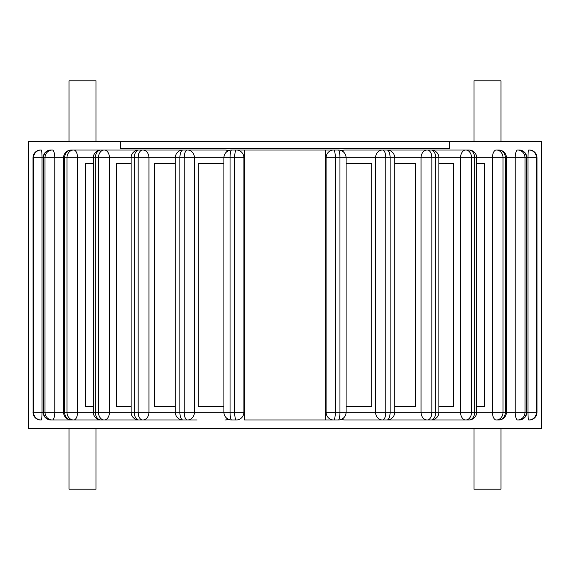 <?xml version="1.0" encoding="UTF-8"?>
<svg xmlns="http://www.w3.org/2000/svg" width="570" height="570" viewBox="0 0 570 570"><rect width="100%" height="100%" fill="white"/><g stroke="black" fill="none" stroke-linecap="round" stroke-linejoin="round"><path stroke-width="0.85" d="M41.225 150.003L40.734 150.003L41.225 150.003A7.759 7.724 90 0 0 33.509 157.762L42.038 157.762A7.759 0.812 -90 0 0 41.225 150.003M32.974 412.238A7.759 7.759 0 0 0 40.734 419.997L41.225 419.997A7.759 0.812 -90 0 0 42.038 412.238L33.509 412.238A7.759 7.724 90 0 0 41.225 419.997L40.734 419.997A7.759 7.724 -90 0 1 33.017 412.238L32.974 157.762L33.509 157.762L33.509 412.238L33.017 412.238L33.017 157.762A7.759 7.724 -90 0 1 40.734 150.003A7.759 7.759 0 0 0 32.974 157.762A7.759 7.759 0 0 1 40.734 150.003M223.91 163.497L198.246 163.497L198.246 406.503L223.91 406.503M175.282 163.497L154.456 163.497L154.456 406.503L175.282 406.503M131.107 163.497L116.365 163.497L116.365 406.503L131.107 406.503M93.316 163.497L85.65 163.497L85.65 406.503L93.316 406.503M346.09 406.503L371.754 406.503L371.754 163.497L346.09 163.497M394.718 406.503L415.544 406.503L415.544 163.497L394.718 163.497M438.893 406.503L453.635 406.503L453.635 163.497L438.893 163.497M476.684 406.503L484.35 406.503L484.35 163.497L476.684 163.497M187.359 419.997L183.041 419.997A7.759 3.156 -90 0 1 179.885 412.238L138.125 412.238A7.759 4.56 90 0 0 142.692 419.997L197.049 419.997L142.692 419.997A7.759 6.277 -90 0 0 148.97 412.238L148.97 157.762L179.885 157.762A7.759 3.156 -90 0 1 183.041 150.003L187.359 150.003A7.759 3.156 90 0 0 184.203 157.762L223.91 157.762L223.91 412.238A7.759 7.759 0 0 0 231.677 419.997L236.301 419.997A7.759 7.595 -90 0 0 243.889 412.238L234.683 412.238A7.759 1.617 90 0 0 236.301 419.997L231.677 419.997A7.759 1.617 -90 0 1 230.059 412.238L184.203 412.238A7.759 3.156 90 0 0 187.359 419.997A7.759 7.089 -90 0 0 194.448 412.238L194.448 157.762A7.759 7.089 -90 0 0 187.359 150.003L224.972 150.003A7.759 7.089 90 0 1 228.171 150.836M325.498 150.003L325.498 419.997L244.502 419.997L244.502 150.003L333.699 150.003A7.759 7.595 90 0 0 326.111 157.762L385.797 157.762A7.759 3.156 -90 0 0 382.641 150.003A7.759 7.089 90 0 0 375.552 157.762L375.552 412.238A7.759 7.089 90 0 0 382.641 419.997L345.028 419.997A7.759 7.089 -90 0 1 341.829 419.164M397.034 150.003L468.918 150.003A7.759 5.771 90 0 1 474.689 157.762L503.032 157.762A7.759 6.726 -90 0 0 496.306 150.003A7.759 3.883 90 0 0 492.43 157.762L492.43 412.238A7.759 3.883 90 0 0 496.306 419.997A7.759 6.726 -90 0 0 503.032 412.238L474.689 412.238A7.759 5.771 90 0 1 468.918 419.997L397.034 419.997M496.306 150.003L498.672 150.003A7.759 6.726 90 0 1 505.391 157.762L537.026 157.762A7.759 7.759 0 0 0 529.266 150.003A7.759 7.724 90 0 1 536.983 157.762L536.983 412.238A7.759 7.724 90 0 1 529.266 419.997L528.775 419.997A7.759 7.724 -90 0 0 536.491 412.238L527.962 412.238A7.759 0.812 90 0 0 528.775 419.997M529.266 419.997A7.759 7.759 0 0 0 537.026 412.238L536.491 412.238L536.491 157.762A7.759 7.724 -90 0 0 528.775 150.003A7.759 0.812 90 0 0 527.962 157.762L527.962 412.238L525.006 412.238L525.006 157.762A7.759 7.381 -90 0 0 517.624 150.003A7.759 2.401 90 0 0 515.223 157.762L515.223 412.238A7.759 2.401 90 0 0 517.624 419.997A7.759 7.381 -90 0 0 525.006 412.238L505.391 412.238A7.759 6.726 90 0 1 498.672 419.997L496.306 419.997M142.692 150.003L197.049 150.003L142.692 150.003A7.759 4.56 90 0 0 138.125 157.762L148.97 157.762A7.759 6.277 -90 0 0 142.692 150.003L138.866 150.003A7.759 7.759 0 0 0 131.107 157.762L138.125 157.762L138.125 412.238L98.475 412.238A7.759 5.771 90 0 0 104.239 419.997A7.759 5.194 -90 0 0 109.433 412.238L109.433 157.762A7.759 5.194 -90 0 0 104.239 150.003L172.966 150.003L104.239 150.003A7.759 5.771 90 0 0 98.475 157.762L131.107 157.762L131.107 412.238A7.759 7.759 0 0 0 138.866 419.997A7.759 4.56 -90 0 1 134.306 412.238L134.306 157.762A7.759 4.56 -90 0 1 138.866 150.003M142.692 419.997L197.049 419.997M172.966 419.997L101.082 419.997L172.966 419.997M153.779 419.997L71.328 419.997A7.759 6.726 -90 0 1 64.61 412.238L44.994 412.238A7.759 7.381 90 0 0 52.376 419.997L140.327 419.997L52.376 419.997A7.759 2.401 -90 0 0 54.777 412.238L54.777 157.762L64.61 157.762A7.759 6.726 -90 0 1 71.328 150.003L73.694 150.003A7.759 6.726 90 0 0 66.968 157.762L98.475 157.762L98.475 412.238L66.968 412.238A7.759 6.726 90 0 0 73.694 419.997A7.759 3.883 -90 0 0 77.57 412.238L77.57 157.762A7.759 3.883 -90 0 0 73.694 150.003L151.413 150.003M101.082 419.997A7.759 5.771 -90 0 1 95.311 412.238L95.311 157.762A7.759 5.771 -90 0 1 101.082 150.003A7.759 7.759 0 0 0 93.316 157.762L93.316 412.238A7.759 7.759 0 0 0 101.082 419.997M54.777 157.762A7.759 2.401 -90 0 0 52.376 150.003A7.759 7.381 90 0 0 44.994 157.762L54.777 157.762M52.376 419.997L50.915 419.997A7.759 7.381 -90 0 1 43.534 412.238L42.038 412.238L42.038 157.762L43.534 157.762A7.759 7.381 -90 0 1 50.915 150.003L52.376 150.003M169.803 150.003L172.966 150.003M193.223 150.003L197.049 150.003M431.134 150.003A7.759 4.56 90 0 1 435.694 157.762L438.893 157.762A7.759 7.759 0 0 0 431.134 150.003L427.308 150.003A7.759 6.277 90 0 0 421.03 157.762L431.875 157.762A7.759 4.56 -90 0 0 427.308 150.003L376.777 150.003M341.829 150.836A7.759 7.089 -90 0 1 345.028 150.003L386.959 150.003A7.759 3.156 90 0 1 390.115 157.762L421.03 157.762L421.03 412.238A7.759 6.277 90 0 0 427.308 419.997L372.951 419.997M349.346 419.997L345.028 419.997L349.346 419.997M528.775 150.003L529.266 150.003M517.624 150.003L519.085 150.003A7.759 7.381 90 0 1 526.466 157.762L526.466 412.238A7.759 7.381 90 0 1 519.085 419.997L517.624 419.997M431.134 419.997A7.759 7.759 0 0 0 438.893 412.238L438.893 157.762L471.525 157.762A7.759 5.771 -90 0 0 465.761 150.003A7.759 5.194 90 0 0 460.567 157.762L460.567 412.238A7.759 5.194 90 0 0 465.761 419.997A7.759 5.771 -90 0 0 471.525 412.238L435.694 412.238A7.759 4.56 90 0 1 431.134 419.997L427.308 419.997A7.759 4.56 -90 0 0 431.875 412.238L390.115 412.238A7.759 3.156 90 0 1 386.959 419.997L382.641 419.997A7.759 3.156 -90 0 0 385.797 412.238L339.941 412.238L339.941 157.762A7.759 1.617 90 0 0 338.323 150.003L333.699 150.003A7.759 1.617 -90 0 1 335.317 157.762L335.317 412.238L326.111 412.238A7.759 7.595 90 0 0 333.699 419.997A7.759 1.617 -90 0 0 335.317 412.238L339.941 412.238A7.759 1.617 90 0 1 338.323 419.997L325.498 419.997M231.677 150.003A7.759 7.759 0 0 0 223.91 157.762L230.059 157.762A7.759 1.617 -90 0 1 231.677 150.003L244.502 150.003M236.301 150.003A7.759 1.617 90 0 0 234.683 157.762L243.889 157.762A7.759 7.595 -90 0 0 236.301 150.003M341.672 150.758A7.759 7.759 0 0 1 345.028 150.003L349.346 150.003M501.001 141.56L501.001 80.812L473.998 80.812L473.998 141.56M120.242 141.56L28.5 141.56L28.5 428.441L541.5 428.441L541.5 141.56L449.759 141.56L449.759 148.314L120.242 148.314L120.242 141.56L449.759 141.56M96.002 141.56L96.002 80.812L68.999 80.812L68.999 141.56M473.998 428.441L473.998 489.188L501.001 489.188L501.001 428.441M96.002 428.441L96.002 489.188L68.999 489.188L68.999 428.441M503.032 412.238L503.032 157.762L505.391 157.762L505.391 412.238L503.032 412.238M228.171 419.164A7.759 7.089 90 0 1 224.972 419.997A7.759 7.759 0 0 0 228.328 419.242M179.885 157.762L184.203 157.762L184.203 412.238L179.885 412.238L179.885 157.762M64.61 157.762L66.968 157.762L66.968 412.238L64.61 412.238L64.61 157.762M43.534 157.762L44.994 157.762L44.994 412.238L43.534 412.238L43.534 157.762M325.498 412.238L326.111 412.238L326.111 157.762L325.498 157.762M244.502 412.238L243.889 412.238L243.889 157.762L244.502 157.762M234.683 412.238L230.059 412.238L230.059 157.762L234.683 157.762L234.683 412.238M385.797 412.238L385.797 157.762L390.115 157.762L390.115 412.238L385.797 412.238M431.875 412.238L431.875 157.762L435.694 157.762L435.694 412.238L431.875 412.238M471.525 412.238L471.525 157.762L474.689 157.762L474.689 412.238L471.525 412.238M498.672 419.997A7.759 7.759 0 0 0 506.431 412.238L506.431 157.762A7.759 7.759 0 0 0 498.672 150.003M228.328 150.758A7.759 7.759 0 0 0 224.972 150.003M183.041 150.003A7.759 7.759 0 0 0 175.282 157.762L175.282 412.238A7.759 7.759 0 0 0 183.041 419.997M71.328 150.003A7.759 7.759 0 0 0 63.569 157.762L63.569 412.238A7.759 7.759 0 0 0 71.328 419.997M50.915 150.003A7.759 7.759 0 0 0 43.156 157.762L43.156 412.238A7.759 7.759 0 0 0 50.915 419.997M537.026 412.238L537.026 157.762M519.085 419.997A7.759 7.759 0 0 0 526.844 412.238L526.844 157.762A7.759 7.759 0 0 0 519.085 150.003M338.323 419.997A7.759 7.759 0 0 0 346.09 412.238L346.09 157.762A7.759 7.759 0 0 0 338.323 150.003M341.672 419.242A7.759 7.759 0 0 0 345.028 419.997M386.959 419.997A7.759 7.759 0 0 0 394.718 412.238L394.718 157.762A7.759 7.759 0 0 0 386.959 150.003M468.918 419.997A7.759 7.759 0 0 0 476.684 412.238L476.684 157.762A7.759 7.759 0 0 0 468.918 150.003"/></g></svg>
